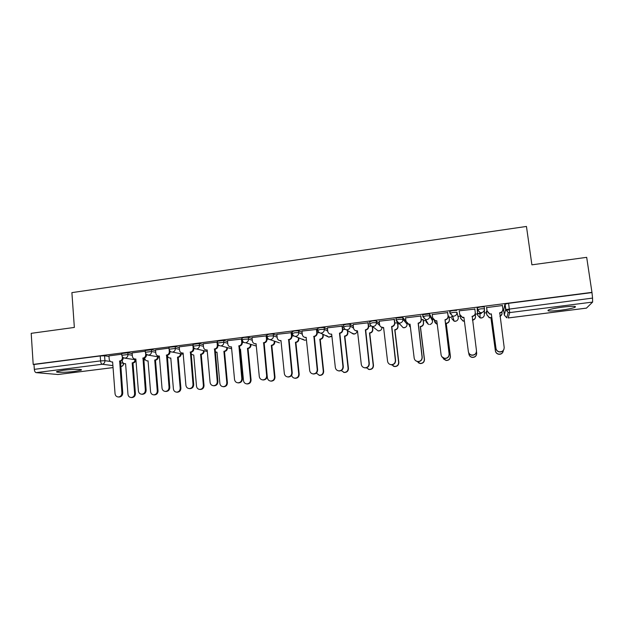 <?xml version="1.0" encoding="UTF-8"?>
<svg xmlns="http://www.w3.org/2000/svg" width="624" height="624" viewBox="0 0 624 624"><rect width="100%" height="100%" fill="white"/><g stroke="black" fill="none" stroke-linecap="round" stroke-linejoin="round"><path stroke-width="0.94" d="M74.638 371.405L81.073 370.149C83.99 369.034 72.322 369.088 63.289 370.274L56.917 371.514C54.062 372.661 65.863 372.559 74.638 371.405M560.391 310.268C567.388 309.34 572.239 308.357 574.954 307.328C576.833 306.056 572.801 305.971 562.864 307.078C555.82 308.014 551 308.989 548.387 310.003C546.577 311.275 550.579 311.36 560.391 310.268M132.163 353.504L127.842 352.778L121.696 353.519M155.602 350.548L151.382 349.752L145.213 350.509M179.306 347.56L175.204 346.687L168.956 347.264M203.284 344.549L199.298 343.582L193.058 344.37M227.549 341.515L223.673 340.439L217.394 341.25M252.104 338.473L248.336 337.264L244.265 337.389L242.018 338.091M276.955 335.416L273.296 334.051L269.279 334.168L266.939 334.901M302.102 332.366L298.561 330.798L294.59 330.907L292.149 331.672M327.561 329.347L324.121 327.506L320.206 327.6L317.663 328.411M353.34 326.399L350.002 324.168L346.141 324.262L343.489 325.127M379.462 323.63L376.186 320.798L372.388 320.876L369.619 321.812M405.53 317.71L405.959 321.266L402.698 317.382L396.029 318.076L396.084 320.057M432.299 319.145L429.538 313.927L422.799 314.636L422.854 316.641M456.713 310.424L453.094 310.471L449.709 311.329L449.951 313.193L453.336 312.367L456.955 312.312L458.266 317.616L456.955 312.312C457.01 314.41 455.988 315.705 453.89 316.181L452.603 316.111L449.951 313.209M484.474 308.779L484.224 306.883L480.675 306.922L477.134 307.796L477.391 309.683L480.925 308.818L484.474 308.779C484.544 310.892 483.514 312.195 481.385 312.679L479.973 312.577L477.391 309.683L477.61 315.159L480.059 317.897L481.4 317.99C483.405 317.538 484.38 316.306 484.325 314.301L484.45 309.855M372.575 327.272L373.37 327.171M397.784 324.067L399.571 323.833M423.298 320.814L425.81 320.494M432.362 319.66L433.329 319.535M449.108 317.522L451.48 317.226M458.11 316.376L460.27 316.103M475.246 314.192L477.446 313.911M477.563 313.903L481.393 313.412M484.357 313.037L486.548 312.757M502.624 310.705L503.732 310.565M505.822 310.3L509.488 309.832M57.977 374.501L36.122 372.629C35.139 372.356 34.531 371.257 34.312 369.346L34 364.494L100.214 355.953L104.575 355.781L108.997 356.437M31.2 333.333L33.189 364.408L591.958 292.36L586.685 257.338L531.898 264.833L526.453 226.45L71.893 292.625L74.35 327.436L31.2 333.333M34 364.494L33.189 364.408M503.654 310.042L504.91 304.216L505.643 309.582L592.558 298.085L592.628 302.078L586.451 308.116M592.558 298.085L591.958 292.36M502.382 305.542L486.58 307.593M487.063 311.204L486.385 311.571M474.903 309.098L459.17 310.814M448.96 316.352L448.133 316.173M447.681 312.601L432.245 314.543M423.15 319.644L421.317 319.597M420.872 316.04L405.545 317.866M397.644 322.904L394.813 322.982M394.391 319.449L379.181 321.22M368.23 322.811L353.129 324.55M342.381 326.134L327.397 327.842M316.844 329.417L301.969 331.102M291.603 332.662L276.845 334.331M266.666 335.868L252.01 337.514M242.018 339.035L227.471 340.673M217.472 342.069L203.221 343.785M193.12 345.111L179.244 346.866M169.049 348.13L155.548 349.916M145.267 351.195L132.116 352.927M422.869 315.221L422.627 314.816M450.052 312.413L449.709 311.329M477.61 315.159L477.134 307.796M121.75 354.214L108.958 355.898M451.409 316.68L452.806 316.797M477.539 313.459L479.989 313.396M591.731 292.609L508.599 303.319L504.91 304.216M371.249 325.993L368.636 326.329M345.103 329.332L342.771 329.636M319.277 332.631L317.218 332.896M293.756 335.891L291.962 336.125M268.538 339.113L267.01 339.308M243.617 342.295L242.346 342.459M218.993 345.446L217.971 345.571M194.657 348.551L193.885 348.652M170.602 351.624L170.063 351.694M486.587 307.289L487.071 310.9L489.629 313.778L491.041 314.129L489.606 314.028L487.055 311.158L486.533 307.289M502.765 310.151C502.398 311.758 501.376 312.718 499.699 313.03L499.52 313.053M503.958 349.268C503.116 351.25 501.595 352.154 499.387 351.959C497.453 351.53 496.306 350.376 495.932 348.488L491.306 314.098M491.33 313.841L495.971 348.325C496.345 350.212 497.5 351.374 499.426 351.803C502.538 351.85 504.122 350.368 504.176 347.35L499.746 312.772C501.875 312.289 502.905 310.994 502.835 308.888L502.343 305.261M486.392 311.29L486.86 314.761L489.317 317.53L490.955 317.6L495.417 350.774C495.776 352.591 496.883 353.707 498.74 354.12C501.423 354.237 502.96 353.005 503.342 350.423M499.964 316.337C501.454 315.611 502.141 314.449 502.024 312.842L501.899 311.914M501.953 314.051L499.988 316.54M503.1 351.679C502.289 353.59 500.822 354.455 498.701 354.268C496.844 353.855 495.737 352.739 495.386 350.93L490.932 317.834L489.302 317.764L486.86 314.761M486.346 311.29L486.845 315.003M459.233 310.807L459.701 314.395L462.329 317.288L463.897 317.327L468.367 351.616C468.741 353.535 469.911 354.697 471.869 355.087C474.88 355.079 476.416 353.597 476.471 350.649L472.212 316.274C474.31 315.791 475.332 314.504 475.27 312.406L474.794 308.802M463.928 317.569L462.376 317.53L459.779 314.824M475.301 312.764C475.309 314.808 474.287 316.064 472.235 316.516L471.978 316.547M476.494 350.914C476.377 353.8 474.848 355.243 471.892 355.235C470.051 354.877 468.897 353.808 468.437 352.022M432.214 314.278L432.666 317.85L435.349 320.752L436.8 320.767L441.098 354.861C441.472 356.803 442.65 357.965 444.631 358.332C447.564 358.27 449.054 356.795 449.101 353.909L445.013 319.722C447.088 319.254 448.102 317.975 448.048 315.884L448.133 316.134C448.188 318.217 447.174 319.488 445.107 319.964L449.186 354.058C449.14 356.944 447.65 358.41 444.725 358.465L441.862 356.741M436.831 321.009L435.466 320.986L433.087 319.106M447.642 312.296L448.133 316.134M447.587 312.304L448.048 315.884M475.543 316.54C475.543 318.505 474.56 319.706 472.594 320.143L472.454 320.167M472.43 319.94L472.571 319.917C474.591 319.465 475.574 318.224 475.511 316.204L475.215 313.934M460.262 316.033L460.528 318.107L463.063 320.892L464.365 320.954M468.741 352.942L468.874 353.925C469.232 355.774 470.356 356.889 472.243 357.271C475.137 357.256 476.611 355.836 476.666 352.997L476.494 351.71M476.689 353.246C476.58 356.023 475.098 357.412 472.267 357.404C470.488 357.061 469.381 356.031 468.944 354.315M464.396 321.181L463.102 321.11L460.582 318.334M448.921 316.072L449.397 319.753C449.452 321.758 448.477 322.99 446.488 323.443L446.402 323.224C448.399 322.764 449.366 321.539 449.319 319.527L448.874 316.079M434.405 320.564L434.515 321.407L437.237 324.23M442.783 357.7L446.035 360.376C448.859 360.321 450.294 358.901 450.341 356.117L446.152 323.255M446.238 323.474L450.419 356.257C450.372 359.034 448.937 360.446 446.121 360.5L443.375 358.839M437.26 324.425L434.912 322.608M405.959 321.266L408.681 324.168L410.03 324.168L414.172 358.067C414.547 360.032 415.724 361.187 417.713 361.53C420.576 361.436 422.027 359.962 422.074 357.131L418.15 323.138C420.202 322.67 421.2 321.399 421.153 319.324L421.309 319.558C421.356 321.625 420.358 322.897 418.306 323.365L422.23 357.263C422.183 360.095 420.732 361.561 417.877 361.655L415.756 360.773M410.062 324.41L408.868 324.386L406.817 323.131M420.849 315.845L421.309 319.558M420.716 315.76L421.153 319.324M379.166 321.103L379.579 324.636C379.86 326.204 380.773 327.171 382.325 327.538L383.596 327.53L387.566 361.241C387.941 363.215 389.126 364.369 391.115 364.689C393.908 364.556 395.327 363.098 395.374 360.305L391.607 326.508C393.635 326.048 394.633 324.784 394.594 322.717L394.813 322.943C394.852 325.003 393.861 326.258 391.833 326.726L395.593 360.438C395.546 363.223 394.134 364.681 391.349 364.806L389.774 364.315M383.339 327.561L380.866 326.898M394.376 319.316L394.813 322.943M394.165 319.176L394.594 322.717M353.122 324.457L353.519 327.967C353.792 329.55 354.721 330.517 356.288 330.86L357.474 330.845L361.288 364.369C361.663 366.358 362.84 367.505 364.837 367.801C367.567 367.653 368.956 366.202 369.002 363.449L365.391 329.839C367.396 329.378 368.378 328.123 368.347 326.071L368.636 326.29C368.667 328.333 367.684 329.589 365.68 330.041L369.291 363.574C369.236 366.311 367.856 367.762 365.134 367.918L363.925 367.622M368.222 322.709L368.636 326.29M357.224 330.876L355.173 330.478M367.942 322.546L368.347 326.071M423.127 319.457L423.571 323.029C423.618 325.026 422.659 326.243 420.685 326.695L420.537 326.485C422.51 326.032 423.478 324.815 423.431 322.811L423.01 319.387M408.759 324.363L410.389 327.077M417.128 361.429L420.131 363.441C422.885 363.347 424.281 361.936 424.328 359.206L420.287 326.516M420.436 326.726L424.468 359.33C424.421 362.06 423.025 363.464 420.28 363.558L418.236 362.708M410.397 327.187L409.625 326.461M397.628 322.772L398.05 326.274C398.089 328.255 397.137 329.464 395.187 329.909L394.976 329.706C396.926 329.261 397.886 328.045 397.847 326.063L397.441 322.647M383.378 327.795L383.776 329.098M391.724 364.822L394.524 366.467C397.207 366.343 398.58 364.939 398.619 362.255L394.735 329.737M394.945 329.94L398.822 362.372C398.783 365.056 397.418 366.452 394.735 366.577L393.221 366.109M372.481 326.477L372.824 329.472C372.856 331.445 371.912 332.647 369.985 333.091L369.72 332.896C371.647 332.459 372.598 331.25 372.567 329.269L372.232 326.391M366.389 367.809L369.197 369.455C371.834 369.307 373.168 367.91 373.214 365.266L369.478 332.927M369.743 333.115L373.48 365.375C373.433 368.02 372.099 369.416 369.47 369.556L368.316 369.275M327.389 327.764L327.772 331.258C328.045 332.857 328.973 333.824 330.548 334.144L331.664 334.121L335.33 367.458C335.696 369.463 336.874 370.601 338.863 370.882C341.539 370.711 342.904 369.26 342.95 366.553L339.487 333.13C341.468 332.67 342.443 331.422 342.42 329.386L342.771 329.589C342.794 331.625 341.819 332.873 339.846 333.325L343.301 366.662C343.247 369.369 341.89 370.812 339.222 370.984L338.255 370.789M342.373 326.048L342.771 329.589M331.687 334.363L329.714 333.91M342.03 325.884L342.42 329.386M347.662 330.595L347.896 332.631C347.919 334.597 346.983 335.79 345.072 336.227L344.744 336.047C346.655 335.611 347.599 334.409 347.576 332.444L347.342 330.4M341.227 370.562L344.167 372.411C346.749 372.239 348.059 370.851 348.106 368.246L344.51 336.079M344.838 336.258L348.426 368.347C348.379 370.952 347.069 372.341 344.503 372.505L343.574 372.317M301.961 331.032L302.328 334.511C302.601 336.125 303.529 337.085 305.113 337.389L306.166 337.358L309.676 370.516C310.042 372.52 311.212 373.659 313.201 373.924C315.822 373.729 317.156 372.294 317.21 369.619L313.895 336.383C315.853 335.93 316.82 334.69 316.805 332.662L317.21 332.857C317.234 334.877 316.267 336.118 314.317 336.57L317.616 369.72C317.569 372.395 316.235 373.823 313.622 374.018L312.803 373.877M316.836 329.347L317.21 332.857M306.189 337.592L304.496 337.249M316.43 329.176L316.805 332.662M313.654 336.414L314.067 336.601M323.092 334.339L323.248 335.759C323.263 337.709 322.335 338.902 320.455 339.339L320.065 339.16C321.953 338.731 322.889 337.537 322.865 335.579L322.717 334.16M316.29 373.105L319.426 375.328C321.953 375.141 323.24 373.76 323.287 371.186L319.831 339.191M320.213 339.362L323.669 371.28C323.614 373.854 322.335 375.235 319.808 375.422L319.036 375.289M276.838 334.269L277.189 337.724C277.462 339.347 278.382 340.306 279.965 340.595L280.972 340.564L284.333 373.534C284.692 375.547 285.854 376.678 287.836 376.927C290.41 376.717 291.72 375.289 291.775 372.645L288.608 339.589C290.542 339.144 291.502 337.912 291.494 335.891L291.962 336.079C291.97 338.091 291.01 339.323 289.084 339.768L292.243 372.746C292.188 375.383 290.878 376.802 288.319 377.013L287.609 376.912M291.603 332.6L291.962 336.079M280.995 340.79L279.536 340.517M291.135 332.428L291.494 335.891M288.366 339.62L288.842 339.799M298.779 337.865L298.88 338.855C298.896 340.79 297.968 341.975 296.111 342.404L295.667 342.241C297.531 341.812 298.459 340.626 298.451 338.676L298.342 337.693M291.626 375.305C292.087 377.044 293.202 378.019 294.957 378.214C297.437 378.011 298.701 376.639 298.748 374.096L295.433 342.272M295.877 342.436L299.185 374.182C299.138 376.724 297.874 378.097 295.402 378.3L294.723 378.199M252.01 337.459L252.346 340.899C252.611 342.529 253.539 343.481 255.115 343.762L256.066 343.723L259.288 376.514C259.639 378.534 260.801 379.657 262.774 379.899C265.294 379.673 266.588 378.253 266.643 375.64L263.617 342.763C265.535 342.319 266.487 341.094 266.479 339.089L267.01 339.269C267.01 341.273 266.058 342.49 264.155 342.935L267.173 375.734C267.111 378.339 265.824 379.751 263.312 379.977L262.673 379.891M266.659 335.813L267.01 339.269M256.09 343.941L254.834 343.723M266.136 335.642L266.479 339.089M263.383 342.794L263.913 342.966M274.724 341.242L274.794 341.913C274.802 343.84 273.881 345.017 272.041 345.439L271.549 345.283C273.39 344.861 274.31 343.676 274.303 341.741L274.24 341.078M264.241 346.203L267.4 377.809C267.743 379.751 268.858 380.843 270.761 381.069C273.195 380.851 274.443 379.486 274.498 376.974L271.315 345.314M271.814 345.47L274.989 377.052C274.934 379.564 273.694 380.929 271.261 381.139L270.66 381.061M227.464 340.618L227.791 344.035C228.056 345.673 228.977 346.624 230.552 346.889L231.465 346.85L234.538 379.462C234.889 381.482 236.036 382.606 238.001 382.832C240.474 382.59 241.745 381.186 241.808 378.596L238.922 345.899C240.817 345.462 241.761 344.245 241.761 342.248L242.346 342.42C242.346 344.409 241.402 345.626 239.515 346.063L242.393 378.682C242.33 381.256 241.067 382.668 238.594 382.902L238.001 382.832L238.594 382.902M242.096 339.854L242.346 342.42M231.481 347.061L230.396 346.874M241.433 338.824L241.761 342.248M238.688 345.93L239.281 346.094M250.934 344.51L250.981 344.932C250.981 346.85 250.068 348.02 248.251 348.442L247.697 348.293C249.522 347.872 250.435 346.694 250.435 344.776L250.396 344.354M239.577 349.237L240.49 349.206L243.5 380.648C243.836 382.59 244.951 383.666 246.847 383.893C249.233 383.666 250.466 382.301 250.52 379.813L247.471 348.325M248.017 348.473L251.066 379.891C251.004 382.372 249.787 383.729 247.4 383.955L246.839 383.893L247.4 383.955M240.513 349.401L239.585 349.268M203.213 343.738L203.518 347.139C203.783 348.777 204.695 349.729 206.279 349.978L207.145 349.939L210.085 382.379C210.421 384.392 211.559 385.515 213.509 385.726C215.951 385.484 217.199 384.08 217.261 381.521L214.516 349.003C216.388 348.566 217.324 347.357 217.331 345.376L217.971 345.532C217.963 347.513 217.027 348.722 215.163 349.151L217.909 381.599C217.838 384.15 216.59 385.546 214.165 385.788L213.689 385.741M217.838 344.097L217.971 345.532M207.16 350.142L206.216 349.978M217.019 341.96L217.331 345.376M214.282 349.034L214.929 349.183M227.409 347.693L227.432 347.919C227.425 349.83 226.52 350.992 224.718 351.413L224.117 351.265C225.927 350.852 226.832 349.682 226.832 347.771L226.816 347.545M215.186 351.944L216.996 352.17L219.874 383.448C220.202 385.39 221.309 386.467 223.189 386.677C225.545 386.443 226.754 385.086 226.816 382.621L223.891 351.296M224.492 351.437L227.409 382.691C227.347 385.156 226.145 386.498 223.798 386.74L223.337 386.693M217.012 352.357L216.091 352.201M179.244 346.819L179.533 350.204C179.79 351.85 180.703 352.794 182.27 353.036L183.105 352.989L185.905 385.258C186.241 387.278 187.372 388.385 189.306 388.588C191.701 388.339 192.933 386.942 193.011 384.415L190.39 352.069C192.239 351.632 193.167 350.431 193.183 348.457L193.877 348.613C193.861 350.579 192.933 351.78 191.092 352.209L193.705 384.478C193.635 387.005 192.403 388.393 190.016 388.651L189.626 388.619M193.799 347.708L193.877 348.613M183.121 353.184L182.333 353.051M192.886 345.064L193.183 348.457M190.164 352.1L190.858 352.24M204.142 350.805L204.142 350.875C204.134 352.771 203.237 353.933 201.458 354.346L200.803 354.214C202.589 353.792 203.486 352.638 203.502 350.735L203.494 350.665M191.03 354.159L193.76 355.103L196.513 386.217C196.833 388.159 197.933 389.236 199.805 389.431C202.121 389.189 203.307 387.847 203.377 385.406L200.585 354.237M201.232 354.37L204.025 385.468C203.954 387.902 202.769 389.243 200.46 389.485L200.086 389.454M155.54 349.869L155.821 353.231C156.07 354.884 156.983 355.82 158.543 356.054L159.338 356.008L162.014 388.105C162.341 390.117 163.465 391.225 165.383 391.42C167.739 391.162 168.956 389.774 169.034 387.27L166.546 355.095C168.371 354.666 169.299 353.473 169.315 351.507L170.063 351.655C170.04 353.613 169.12 354.806 167.302 355.235L169.783 387.325C169.705 389.828 168.496 391.209 166.14 391.474L165.828 391.451M170.017 351.125L170.063 351.655M159.354 356.195L158.753 356.093M169.026 348.137L169.104 349.034M169.12 349.222L169.315 351.507M166.319 355.126L167.068 355.259M181.124 353.863C181.077 355.719 180.188 356.85 178.448 357.248L177.746 357.123C179.486 356.717 180.383 355.586 180.43 353.722M167.365 355.22L167.372 355.321C167.614 356.905 168.496 357.817 170.009 358.043L170.781 357.997L173.41 388.955C173.729 390.897 174.814 391.966 176.678 392.161C178.955 391.903 180.125 390.569 180.196 388.151L177.528 357.146M178.23 357.271L180.898 388.206C180.827 390.616 179.657 391.95 177.38 392.207L177.076 392.184M170.797 358.168L170.18 358.075M132.116 352.88L132.382 356.234C132.631 357.88 133.528 358.816 135.088 359.042L135.853 358.995L138.395 390.92C138.715 392.933 139.823 394.033 141.734 394.22C144.05 393.955 145.252 392.574 145.33 390.094L142.974 358.09C144.784 357.669 145.696 356.476 145.72 354.526L146.523 354.658C146.492 356.608 145.579 357.794 143.777 358.215L146.133 390.14C146.055 392.621 144.862 393.994 142.545 394.267L142.288 394.251M145.618 353.254L145.72 354.526M142.748 358.121L143.551 358.246M158.356 356.858C158.254 358.652 157.365 359.744 155.696 360.118L154.947 359.993C156.624 359.619 157.513 358.535 157.615 356.733M144.674 357.95L144.698 358.199C144.932 359.791 145.813 360.695 147.319 360.906L148.052 360.867L150.563 391.669C150.875 393.604 151.952 394.672 153.8 394.852C156.047 394.594 157.201 393.268 157.279 390.874L154.729 360.025M155.477 360.142L158.028 390.92C157.95 393.307 156.796 394.633 154.557 394.891L154.307 394.883M108.958 355.859L109.208 359.19C109.45 360.844 110.347 361.772 111.899 361.99L112.624 361.943L115.05 393.697C115.354 395.71 116.454 396.802 118.349 396.989C120.635 396.716 121.82 395.343 121.906 392.878L119.668 361.046C121.454 360.625 122.366 359.447 122.398 357.505L123.248 357.638C123.217 359.572 122.312 360.75 120.526 361.171L122.756 392.925C122.671 395.382 121.493 396.747 119.215 397.02L118.997 397.012M122.335 356.702L122.398 357.505M119.449 361.078L120.299 361.195M135.829 359.806C135.689 361.553 134.807 362.599 133.193 362.957L132.397 362.84C134.012 362.489 134.893 361.436 135.041 359.689M122.21 360.352L122.265 361.046C122.499 362.638 123.373 363.535 124.87 363.745L125.58 363.698L127.975 394.345C128.279 396.287 129.347 397.34 131.18 397.519C133.388 397.254 134.534 395.936 134.612 393.557L132.179 362.872M132.982 362.981L135.408 393.604C135.33 395.967 134.191 397.285 131.984 397.55L131.773 397.543M124.87 363.745L125.284 363.8M121.836 355.274L127.982 354.533L132.304 355.235M127.842 352.778L127.982 354.533C127.951 356.491 127.031 357.685 125.229 358.106L123.552 357.802M145.353 352.264L151.531 351.515L155.743 352.287M151.382 349.752L151.531 351.515C151.507 353.48 150.579 354.682 148.754 355.111L146.71 354.58M169.143 349.222L175.352 348.457L179.455 349.307M175.204 346.687L175.352 348.457C175.336 350.431 174.4 351.64 172.559 352.069L183.214 354.26M193.214 346.148L199.454 345.361L203.447 346.304M199.298 343.582L199.454 345.361C199.438 347.35 198.502 348.566 196.638 349.003L207.285 351.499M217.558 343.036L223.837 342.233L227.721 343.278M223.673 340.439L223.837 342.233C223.837 344.23 222.885 345.454 220.997 345.891L231.644 348.769M242.19 339.893L244.436 339.199L248.516 339.066L252.275 340.244M248.336 337.264L248.516 339.066C248.516 341.078 247.556 342.303 245.653 342.748L256.3 346.078M267.119 336.71L269.459 335.985L273.484 335.86L277.134 337.194M273.296 334.051L273.484 335.86C273.491 337.88 272.524 339.121 270.598 339.565L269.833 339.573C268.25 339.277 267.322 338.317 267.049 336.687M292.336 333.489L294.778 332.732L298.748 332.615L302.289 334.152M298.561 330.798L298.748 332.615C298.763 334.651 297.796 335.891 295.838 336.344L295.027 336.344C293.444 336.04 292.516 335.072 292.243 333.45M317.858 330.244L320.408 329.441L324.324 329.332L327.756 331.141M324.121 327.506L324.324 329.332C324.34 331.375 323.365 332.631 321.391 333.083L320.518 333.083C318.942 332.756 318.014 331.789 317.733 330.182M343.691 326.96L346.343 326.11L350.204 326.009L353.551 328.201M350.002 324.168L350.204 326.009C350.236 328.068 349.245 329.324 347.248 329.784L346.312 329.776C344.737 329.433 343.816 328.466 343.535 326.867M369.837 323.661L372.606 322.733L376.405 322.647L379.821 325.556M376.186 320.798L376.405 322.647C376.436 324.714 375.445 325.985 373.417 326.446L372.411 326.43C370.851 326.063 369.931 325.096 369.658 323.513M396.31 320.354L396.248 319.94L399.181 319.316L402.925 319.246L407.066 324.176M402.698 317.382L402.925 319.246C402.964 321.321 401.965 322.6 399.914 323.068L398.83 323.037L403.182 327.709L404.212 327.748C406.154 327.304 407.105 326.095 407.066 324.121L406.965 323.302M426.917 321.844L425.958 321.719L428.516 324.488L425.552 319.597L422.854 316.688L426.091 315.861L429.772 315.799L432.518 320.915M429.538 313.927L429.772 315.799C429.819 317.889 428.813 319.176 426.738 319.644L425.552 319.597L423.025 316.508L422.799 314.636M104.575 355.781L104.941 360.695L110.401 361.444M120.424 362.809L123.427 363.215M112.905 365.594L102.211 364.252L36.122 372.629M57.689 374.533L113.053 367.583M503.654 310.011L504.348 315.089L505.643 309.582L508.178 312.468L506.75 317.827L504.348 315.12M592.628 302.078L509.707 312.593L508.193 317.944L586.544 308.1M432.292 319.114L432.518 320.892C432.565 322.873 431.605 324.082 429.64 324.535L430.513 324.301M451.636 318.458L454.147 321.212L455.364 321.282C457.353 320.83 458.32 319.605 458.266 317.616M396.092 320.12L403.182 327.709L405.187 327.46M375.742 329.035L378.121 330.899L379.072 330.923C380.944 330.509 381.888 329.347 381.919 327.436M351.296 332.803L354.229 334.058C355.859 333.739 356.795 332.748 357.045 331.102M326.609 335.657L328.84 337.163L331.859 335.86M302.624 339.105L304.613 340.236L306.439 339.908L304.613 340.236L295.027 336.344C293.436 335.977 292.531 334.94 292.313 333.247L292.126 331.422M279.458 342.865L269.833 339.573C268.226 339.214 267.314 338.185 267.095 336.476L266.916 334.667M167.209 356.866L167.599 356.257M143.738 360.5L145.002 359.33M575.289 306.485L574.837 306.548M508.599 303.319L509.707 312.593L508.178 312.468L505.83 309.434L505.097 304.067M123.669 363.379L123.63 363.402C123.575 365.134 122.702 366.202 121.033 366.592L121.173 366.545M100.214 355.953L100.581 360.89L104.941 360.695C104.902 362.645 103.997 363.831 102.211 364.252C101.353 363.956 100.807 362.833 100.581 360.89L34.312 369.346M123.466 363.246C123.427 365.087 122.561 366.202 120.869 366.6L121.033 366.592M508.178 317.967L586.49 308.131M313.895 336.383L314.317 336.57M317.21 369.619L317.616 369.72M320.455 339.339L320.065 339.16M288.608 339.589L289.084 339.768M291.775 372.645L292.243 372.746M296.111 342.404L295.667 342.241M298.88 338.855L298.451 338.676M299.185 374.182L298.748 374.096M263.617 342.763L264.155 342.935M266.643 375.64L267.173 375.734M272.041 345.439L271.549 345.283M274.794 341.913L274.303 341.741M274.989 377.052L274.498 376.974M238.922 345.899L239.515 346.063M241.808 378.596L242.393 378.682M248.251 348.442L247.697 348.293M250.981 344.932L250.435 344.776M251.066 379.891L250.52 379.813M214.516 349.003L215.163 349.151M217.261 381.521L217.909 381.599M224.718 351.413L224.117 351.265M227.432 347.919L226.832 347.771M227.409 382.691L226.816 382.621M190.39 352.069L191.092 352.209M193.011 384.415L193.705 384.478M201.458 354.346L200.803 354.214M204.142 350.875L203.502 350.735M204.025 385.468L203.377 385.406M166.546 355.095L167.302 355.235M169.034 387.27L169.783 387.325M178.448 357.248L177.746 357.123M180.898 388.206L180.196 388.151M142.974 358.09L143.777 358.215M145.33 390.094L146.133 390.14M155.696 360.118L154.947 359.993M158.028 390.92L157.279 390.874M119.668 361.046L120.526 361.171M121.906 392.878L122.756 392.925M133.193 362.957L132.397 362.84M135.408 393.604L134.612 393.557M81.034 369.595L81.073 370.149M574.813 306.392L574.954 307.328M477.329 307.632L477.578 309.527L479.973 312.577L480.059 317.897L482.118 317.819M449.896 311.158L450.138 313.037L452.603 316.111L454.147 321.212L456.152 321.087M396.029 318.076L396.248 319.94C396.466 321.563 397.324 322.592 398.83 323.037M369.58 321.469L369.798 323.326C370.016 324.971 370.89 326.001 372.411 326.43L378.121 330.899L380.188 330.572M343.45 324.831L343.66 326.672C343.879 328.333 344.76 329.371 346.312 329.776L353.348 334.051L355.508 333.606M317.639 328.146L317.834 329.979C318.053 331.656 318.95 332.693 320.518 333.083L328.84 337.163L331.172 336.554M242.003 337.865L242.174 339.667C242.393 341.383 243.313 342.412 244.936 342.755M217.378 341.032L217.542 342.826C217.76 344.549 218.689 345.571 220.327 345.907M193.034 344.159L193.19 345.946C193.417 347.669 194.353 348.699 196.006 349.011M168.979 347.256L169.127 349.027C169.346 350.758 170.29 351.78 171.959 352.084M145.197 350.314L145.337 352.076C145.556 353.808 146.507 354.83 148.192 355.126L159.424 357.037M121.68 353.332L121.82 355.087C122.039 356.827 122.99 357.841 124.691 358.129L135.915 359.822M167.216 356.99L167.653 356.39M143.738 360.563L145.072 359.455M57.876 374.525L113.061 367.598M305.113 337.389L305.542 337.576M313.201 373.924L313.622 374.018M279.965 340.595L280.465 340.774M287.836 376.927L288.319 377.013M295.402 378.3L294.957 378.214M255.115 343.762L255.668 343.933M262.774 379.899L263.312 379.977M271.261 381.139L270.761 381.069M230.552 346.889L231.161 347.045M240.185 349.385L239.616 349.237M206.279 349.978L206.942 350.134M213.509 385.726L214.165 385.788M216.778 352.349L216.154 352.209M223.798 386.74L223.189 386.677M182.27 353.036L182.996 353.176M189.306 388.588L190.016 388.651M200.46 389.485L199.805 389.431M158.543 356.054L159.315 356.187M165.383 391.42L166.14 391.474M170.726 358.168L170.009 358.043M177.38 392.207L176.678 392.161M141.734 394.22L142.545 394.267M154.557 394.891L153.8 394.852M111.899 361.99L112.64 362.092M118.349 396.989L119.215 397.02M131.984 397.55L131.18 397.519"/></g></svg>

